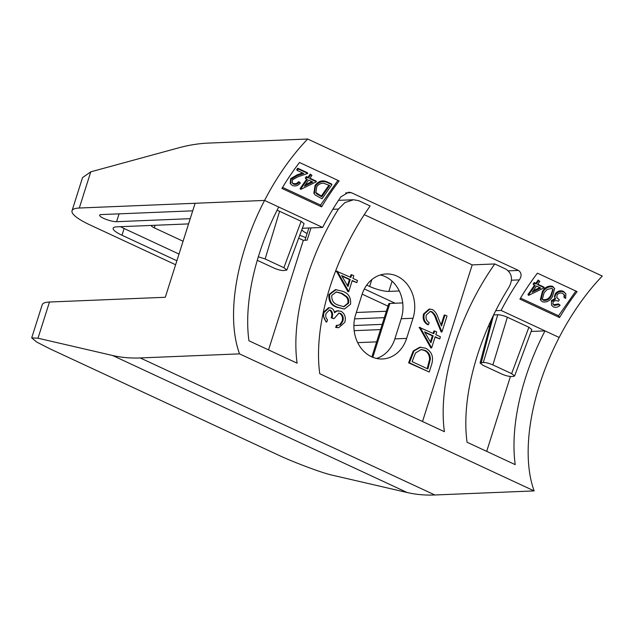 <?xml version="1.0" encoding="UTF-8"?>
<svg xmlns="http://www.w3.org/2000/svg" width="634" height="634" viewBox="0 0 634 634"><rect width="100%" height="100%" fill="white"/><g stroke="black" fill="none" stroke-linecap="round" stroke-linejoin="round"><path stroke-width="0.95" d="M302.244 228.612A14.431 3.122 17.6 0 1 304.225 228.192L322.635 227.44L264.56 200.431A152.945 76.452 -65.1 0 0 244.986 247.617A152.945 76.452 -65.1 0 0 239.533 353.867L140.241 357.941A360.722 180.31 114.9 0 1 112.559 355.484L37.992 338.215L31.7 337.874L42.209 304.74A43.286 9.359 17.6 0 1 49.476 302.022L165.292 297.275L195.113 203.276L264.56 200.431L278.722 207.017A152.945 76.452 114.9 0 0 259.147 254.202A152.945 76.452 114.9 0 0 248.94 340.775L297.1 363.171A152.945 76.452 -65.1 0 1 307.308 276.606A152.945 76.452 -65.1 0 1 338.445 209.061L332.834 209.291M31.7 337.874L36.724 342.067L50.332 349.009L276.955 454.427C292.805 462.027 323.411 473.479 332.612 475.254L407.179 492.523A360.722 180.31 114.9 0 0 434.853 494.98L534.145 490.906A152.945 76.452 114.9 0 1 539.597 384.656A152.945 76.452 114.9 0 1 559.172 337.47L545.01 330.885A152.945 76.452 -65.1 0 0 525.435 378.07A152.945 76.452 -65.1 0 0 515.228 464.635L467.068 442.239A152.945 76.452 114.9 0 1 477.275 355.666A152.945 76.452 114.9 0 1 508.413 288.129C513.144 280.125 512.383 273.825 506.114 269.228L494.789 263.958A152.945 76.452 -65.1 0 0 454.61 345.126A152.945 76.452 -65.1 0 0 444.41 431.691L319.766 373.711A152.945 76.452 114.9 0 1 329.965 287.147A152.945 76.452 114.9 0 1 370.145 205.979L358.812 200.709L353.518 199.742L344.912 202.587L338.445 209.061M444.981 315.043L447.018 315.994L441.946 331.954L436.636 319.029C435.772 315.875 434.211 313.45 431.968 311.754L430.343 311.413L426.325 314.987C425.509 318.395 426.452 320.923 429.178 322.555L428.505 324.671L427.72 324.703C423.821 322.437 422.426 318.862 423.544 313.965L429.163 309.059L432.475 309.574C435.154 311.357 437.024 314.052 438.078 317.634L441.51 325.979L444.981 315.043L444.196 315.074L441.074 324.917M441.946 331.954L441.161 331.986L435.851 319.06C434.987 315.906 433.426 313.481 431.183 311.785L429.947 311.452M431.635 347.907L430.851 347.939L419.296 327.35L433.807 333.706L434.67 330.996L436.707 331.939L435.843 334.649L440.416 336.781L439.75 338.889L435.178 336.757L431.635 347.907L420.08 327.318M433.133 333.389L433.886 331.027L434.67 330.996M439.75 338.889L435.067 337.106M429.242 372.023L408.621 362.838L413.209 350.967L419.93 347.178L425.691 348.248C431.928 351.664 433.886 357.164 431.548 364.748L429.242 372.023L409.406 362.807L413.994 350.935L420.714 347.147M348.708 291.648L347.923 291.68L336.369 271.09L350.879 277.446L351.743 274.736L353.772 275.679L352.916 278.389L357.489 280.521L356.823 282.629L352.242 280.505L348.708 291.648L337.153 271.059M350.206 277.129L350.959 274.768L351.743 274.736M356.823 282.629L352.132 280.846M344.397 309.051L336.86 307.276C331.011 305.35 328.364 301.118 328.919 294.572L335.378 289.611L342.709 291.275C348.541 293.32 351.157 297.639 350.554 304.233L344.397 309.051L337.645 307.244C331.796 305.319 329.149 301.087 329.704 294.533L336.163 289.579M326.851 321.929C323.966 319.584 323.015 316.461 323.982 312.57L329.331 307.712L331.313 308.1C333.064 308.972 334.134 310.525 334.522 312.744L337.026 310.985L340.989 311.223C344.841 313.671 346.109 317.372 344.809 322.326L338.738 327.683L336.48 327.445L337.145 325.337L340.474 324.774L342.788 321.343C343.85 317.896 343.081 315.257 340.49 313.41L338.984 313.101L334.007 318.688L331.97 317.745C333.135 314.662 332.684 312.15 330.639 310.208L329.522 309.978L326.027 313.489C325.345 315.946 325.844 318.054 327.516 319.821L326.851 321.929L326.066 321.961L322.793 314.678M323.261 312.427L328.547 307.744L329.331 307.712M334.38 312.102L336.234 311.017L338.548 310.7M338.738 327.683L335.695 327.477L336.361 325.369L337.145 325.337M337.914 325.393L339.689 324.806L342.003 321.375C343.057 317.927 342.297 315.288 339.705 313.442L338.596 313.141M334.007 318.688L331.186 317.777C332.351 314.694 331.899 312.182 329.854 310.24L329.141 310.034M376.541 358.448A32.469 27.23 87.7 0 0 394.847 338.881L406.624 338.397A32.469 27.23 -92.3 0 1 382.461 358.971A32.469 27.23 -92.3 0 1 355.634 314.678L362.022 294.533A32.469 27.23 -92.3 0 1 386.185 273.959A32.469 27.23 -92.3 0 1 413.011 318.252L401.235 318.736A32.469 27.23 87.7 0 0 380.329 274.966M406.624 338.397L413.011 318.252M494.789 263.958L472.203 264.885L422.521 421.515M472.203 264.885L364.249 214.672M298.685 238.17L303.314 240.326L268.554 349.897M311.009 227.915L307.125 240.167L303.314 240.326M239.533 353.867L534.145 490.906M545.01 330.885L531.157 331.447M488.315 326.375L489.575 326.962M510.433 376.485L486.682 451.36M371.873 356.894L388.682 303.9A7.212 1.561 -162.4 0 1 389.894 303.448L402.725 302.925M394.847 338.881L401.235 318.736M330.639 310.208L329.854 310.24M331.97 317.745L331.186 317.777M340.49 313.41L339.705 313.442M342.788 321.343L342.003 321.375M340.474 324.774L339.689 324.806M336.48 327.445L335.695 327.477M337.026 310.985L336.234 311.017M323.982 312.57L323.221 312.602M338.302 305.136L343.961 306.721L348.541 303.218C349.152 300.587 348.549 298.376 346.735 296.593L342.035 293.383L336.392 291.941L331.764 295.412C331.519 300.5 333.706 303.741 338.302 305.136M337.645 307.244L336.86 307.276M329.704 294.533L328.919 294.572M343.573 306.729L347.757 303.25C348.367 300.619 347.765 298.408 345.95 296.625L341.25 293.415L336.004 291.973M348.541 303.218L347.757 303.25M346.735 296.593L345.95 296.625M342.035 293.383L341.25 293.415M347.987 286.56L350.214 279.554L341.599 275.552L347.987 286.56M337.019 271.487L336.234 271.518M347.487 285.696L349.429 279.586L341.916 276.091M350.214 279.554L349.429 279.586M427.871 368.972L430.359 359.319C430.28 354.953 428.497 351.965 425.018 350.356L421.214 349.508L415.484 353.027L412.108 361.642L427.871 368.972M413.994 350.935L413.209 350.967M409.406 362.807L408.621 362.838M427.197 368.655L429.567 359.351C429.495 354.985 427.712 351.997 424.233 350.388L420.81 349.532M430.359 359.319L429.567 359.351M425.018 350.356L424.233 350.388M430.922 342.82L433.141 335.814L424.526 331.804L430.922 342.82M419.946 327.746L419.161 327.778M430.415 341.956L432.356 335.846L424.843 332.351M433.141 335.814L432.356 335.846M431.968 311.754L431.183 311.785M436.636 319.029L435.851 319.06M428.505 324.671C424.606 322.405 423.211 318.831 424.328 313.933L423.544 313.965M424.328 313.933L429.947 309.027M299.739 235.333A22.729 4.913 17.6 0 1 305.794 237.631M190.224 218.675L116.585 221.694A9.74 2.108 17.6 0 1 103.635 218.35A9.74 2.108 17.6 0 1 99.657 215.188A9.74 2.108 17.6 0 1 101.289 214.577L190.802 210.908A9.74 2.108 17.6 0 1 192.665 210.995M292.028 182.552L293.106 183.369C295.214 184.129 297.069 183.551 298.677 181.633L300.358 182.949C298.115 185.707 295.468 186.562 292.433 185.508L290.618 183.939L291.101 179.319L290.697 178.598L297.116 174.865L302.648 172.971M290.618 183.939L290.206 183.21L290.697 178.598M291.101 179.319L297.528 175.594L303.718 173.47L297.132 170.403L296.72 169.674L297.734 168.232L307.355 172.702L307.767 173.431L298.17 176.72L292.456 179.802L292.203 182.933L293.518 184.09L293.106 183.369M300.508 189.265L307.371 179.493L305.739 178.733L306.753 177.282L308.386 178.043L310.676 174.786L311.944 175.372L309.661 178.63L316.374 181.76L300.762 189.384L300.096 188.536L306.674 179.168M305.739 178.733L305.326 178.003L306.341 176.553L307.973 177.314L310.264 174.057L311.944 175.372M309.939 178.225L315.97 181.031L316.374 181.76M314.29 193.869L313.878 193.14L315.058 185.413C318.514 180.991 322.54 179.818 327.12 181.895L331.511 183.939L331.923 184.668L322.009 198.783L315.011 194.852L314.29 193.869L315.47 186.142C318.926 181.72 322.944 180.547 327.532 182.624L331.923 184.668M337.93 180.365L320.574 205.075L282.558 187.395M528.368 295.254L535.231 285.482L533.598 284.721L534.613 283.271L536.245 284.032L538.535 280.775L539.803 281.369L537.521 284.626L544.241 287.749L528.621 295.373L527.956 294.525L534.533 285.157M533.598 284.721L533.186 283.992L534.2 282.542L535.833 283.303L538.123 280.046L539.803 281.369M537.798 284.222L543.829 287.02L544.241 287.749M540.778 300.27L540.366 299.549L542.435 291.41C544.907 287.226 548.267 285.506 552.531 286.267L554.639 288.525L552.468 296.609C550.074 300.817 546.754 302.561 542.514 301.839L540.778 300.27L542.847 292.139C545.311 287.947 548.679 286.235 552.943 286.996L554.639 288.525M552.816 303.86L553.973 304.708L558.459 303.916L560.147 305.231C558.039 307.236 555.78 307.791 553.387 306.896L551.525 305.216L551.414 300.571L555.107 298.44L554.417 296.522L555.336 293.621C557.698 290.911 560.401 290.15 563.436 291.339L565.893 293.843L565.647 298.432L563.967 297.108L564.181 294.533M551.525 305.216L551.414 300.571M556.7 297.465L559.362 299.827L558.348 301.277C556.525 300.278 554.774 300.484 553.094 301.895L552.983 304.233L554.385 305.437L553.973 304.708M575.886 291.054L558.538 315.764L520.514 298.075M339.142 180.928L299.486 162.486A152.945 76.452 -65.1 0 0 281.94 188.433L321.596 206.874A152.945 76.452 114.9 0 1 339.142 180.928M508.5 270.837L518.485 270.433C521.631 272.818 521.917 275.972 519.325 279.887A152.945 76.452 -65.1 0 0 501.098 310.454L559.172 337.47A152.945 76.452 114.9 0 1 602.3 276.059L307.688 139.02A152.945 76.452 -65.1 0 0 264.56 200.431L79.298 208.023A43.286 9.359 -162.4 0 0 72.03 210.75A43.286 9.359 -162.4 0 0 89.735 224.801L175.61 264.75M518.485 270.433L351.347 192.688L348.692 192.197L340.854 196.873A152.945 76.452 114.9 0 0 322.635 227.44M577.099 291.616L537.442 273.167A152.945 76.452 -65.1 0 0 519.896 299.113L559.553 317.563A152.945 76.452 114.9 0 1 577.099 291.616M183.067 241.237L154.308 227.86A7.212 1.561 17.6 0 1 151.36 225.514A7.212 1.561 17.6 0 1 151.399 225.427M356.324 312.491L386.344 311.254M72.03 210.75L82.539 177.615L90.773 171.83L178.408 147.912A360.722 180.31 -65.1 0 1 208.388 143.094L307.688 139.02M257.285 260.305L274.031 268.095C277.692 269.672 280.886 270.496 283.612 270.567L286.83 270.044L283.889 267.691L265.123 258.965L258.347 256.778M283.889 267.691L301.142 221.298L304.082 223.651L286.83 270.044M277.066 210.258L279.602 211.281L265.123 258.965M301.142 221.298L279.602 211.281M513.389 376.43L514.594 375.994L511.646 373.632L492.88 364.907C489.218 363.33 486.024 362.505 483.298 362.434L480.065 362.981L483.021 365.311L501.787 374.036C505.456 375.621 508.65 376.445 511.376 376.509L513.389 376.43M511.646 373.632L528.899 327.239L531.847 329.601L514.594 375.994M493.609 314.924L481.285 362.513M483.298 362.434L497.777 314.749C500.503 314.821 503.697 315.645 507.366 317.222L492.88 364.907M497.777 314.749L493.846 314.916M528.899 327.239L507.366 317.222M395.061 303.234L364.344 288.946M353.891 325.527L382.191 324.362M188.567 223.905L116.775 226.845A21.643 4.684 -162.4 0 0 113.137 228.208A21.643 4.684 -162.4 0 0 121.99 235.238L176.878 260.764M380.527 329.593L354.168 330.671M501.098 310.454L495.725 310.676M399.285 290.974L388.84 291.402A14.431 3.122 17.6 0 1 369.654 286.449L366.714 285.086M307.102 233.502A14.431 3.122 17.6 0 1 301.847 229.682M387.968 306.143L362.149 294.136M354.572 318.87L384.323 317.65M120.531 226.695A21.643 4.684 -162.4 0 0 124.121 228.517L179.002 254.052M320.574 205.075L321.596 206.874M558.538 315.764L559.553 317.563M554.385 305.437L558.871 304.645L558.459 303.916M564.379 297.837L564.64 295.373L562.81 293.502C560.725 292.567 558.823 293.003 557.104 294.818L556.874 297.837L559.362 299.827M551.826 301.301L555.519 299.169L554.829 297.243L555.749 294.342C558.11 291.64 560.805 290.879 563.848 292.068L563.436 291.339M563.848 292.068L565.893 293.843M555.749 294.342L555.336 293.621M554.829 297.243L554.417 296.522M555.519 299.169L554.829 298.004M558.871 304.645L560.147 305.231M551.192 296.03L553.07 289.524L551.881 288.422L547.142 289.429L544.107 292.734L542.316 299.272L543.489 300.365C546.817 300.785 549.385 299.335 551.192 296.03L550.78 295.301L552.84 289.183M552.943 286.996L552.531 286.267M542.847 292.139L542.435 291.41M543.489 300.365L543.076 299.644C546.413 300.056 548.981 298.614 550.78 295.301M542.133 298.899L543.076 299.644M540.723 288.034L536.499 286.069L532.195 292.203L540.723 288.034M538.535 280.775L538.123 280.046M536.245 284.032L535.833 283.303M534.613 283.271L534.2 282.542M533.186 290.792L539.748 287.582M329.632 185.524L323.705 183.242C320.796 183.091 318.474 184.256 316.738 186.737L315.851 192.799L316.683 193.861L321.755 196.746L329.632 185.524M315.47 186.142L315.058 185.413M321.755 196.746L321.343 196.017L328.935 185.199M315.661 192.427L321.343 196.017M316.683 193.861L316.271 193.132M312.863 182.045L308.639 180.08L304.336 186.214L312.863 182.045M310.676 174.786L310.264 174.057M308.386 178.043L307.973 177.314M306.753 177.282L306.341 176.553M305.326 184.803L311.888 181.593M293.518 184.09C295.626 184.859 297.481 184.28 299.089 182.362L298.677 181.633M297.132 170.403L298.146 168.953L297.734 168.232M298.146 168.953L307.767 173.431M299.089 182.362L300.358 182.949M376.636 341.861L357.679 342.637M434.853 494.98L140.241 357.941M389.894 303.448L372.808 357.299M49.476 302.022L37.992 338.215M407.179 492.523L112.559 355.484M410.911 358.059L410.127 358.091M428.727 366.278L427.942 366.309M119.073 213.848L116.585 221.694M351.347 192.688L345.665 192.918M155.124 225.276L154.308 227.86M90.773 171.83L79.298 208.023M124.121 228.517L121.99 235.238M519.325 279.887L511.321 280.22M392.074 281.187L388.84 291.402M369.654 286.449L371.825 279.594M327.532 182.624L327.12 181.895M320.756 196.278L320.344 195.557M297.528 175.594L297.116 174.865M338.516 200.352L353.518 199.742M308.853 228.002L304.962 240.254M480.065 362.981L491.699 318.926"/></g></svg>
